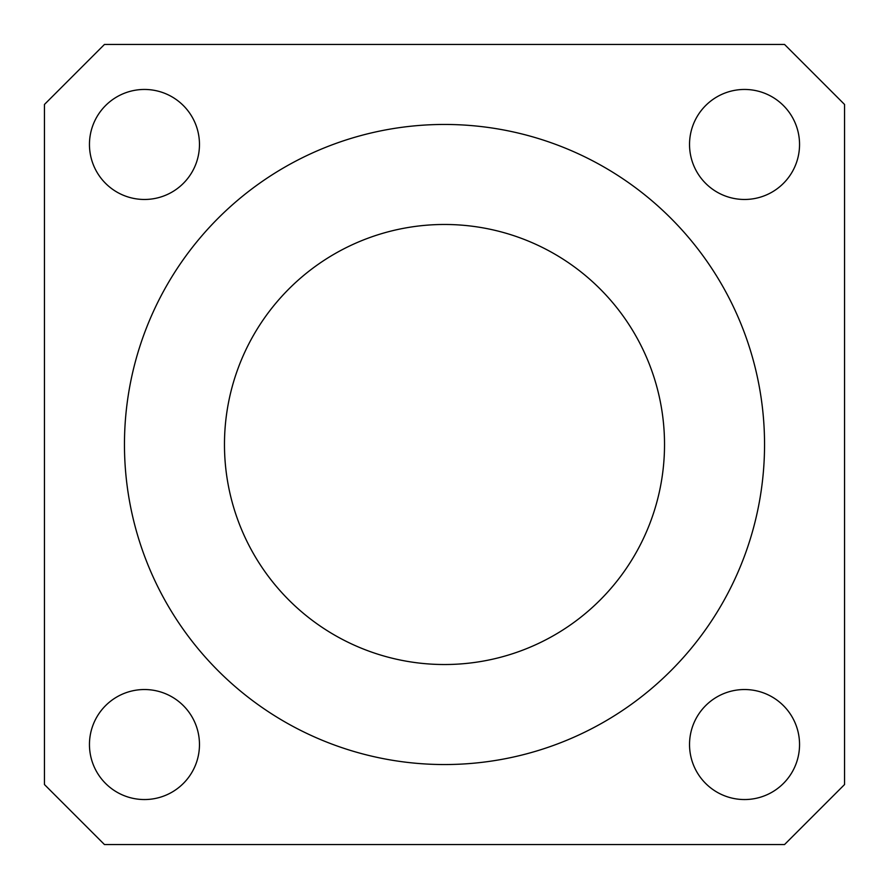 <?xml version="1.0" encoding="UTF-8"?>
<svg xmlns="http://www.w3.org/2000/svg" width="889" height="889" viewBox="0 0 889 889"><rect width="100%" height="100%" fill="white"/><g stroke="black" fill="none" stroke-linecap="round" stroke-linejoin="round"><path stroke-width="1.33" d="M124.46 444.5A320.04 320.04 0 0 0 604.52 721.668A320.04 320.04 0 0 0 604.52 167.332A320.04 320.04 0 0 0 124.46 444.5A320.04 320.04 0 0 1 604.52 167.332A320.04 320.04 0 0 1 604.52 721.668A320.04 320.04 0 0 1 124.46 444.5M224.473 444.5A220.028 220.028 0 0 1 554.514 253.954A220.028 220.028 0 0 1 554.514 635.046A220.028 220.028 0 0 1 224.473 444.5A220.028 220.028 0 0 0 554.514 635.046A220.028 220.028 0 0 0 554.514 253.954A220.028 220.028 0 0 0 224.473 444.5M104.458 44.45L44.45 104.458L44.45 784.543L104.458 844.55L784.543 844.55L844.55 784.543L844.55 104.458L784.543 44.45L104.458 44.45L784.543 44.45L844.55 104.458L844.55 784.543L784.543 844.55L104.458 844.55L44.45 784.543L44.45 104.458L104.458 44.45M689.531 144.463A55.007 55.007 0 0 1 772.041 96.823A55.007 55.007 0 0 1 772.041 192.102A55.007 55.007 0 0 1 689.531 144.463A55.007 55.007 0 0 0 772.041 192.102A55.007 55.007 0 0 0 772.041 96.823A55.007 55.007 0 0 0 689.531 144.463M689.531 744.538A55.007 55.007 0 0 1 772.041 696.898A55.007 55.007 0 0 1 772.041 792.177A55.007 55.007 0 0 1 689.531 744.538A55.007 55.007 0 0 0 772.041 792.177A55.007 55.007 0 0 0 772.041 696.898A55.007 55.007 0 0 0 689.531 744.538M89.456 144.463A55.007 55.007 0 0 1 171.966 96.823A55.007 55.007 0 0 1 171.966 192.102A55.007 55.007 0 0 1 89.456 144.463A55.007 55.007 0 0 0 171.966 192.102A55.007 55.007 0 0 0 171.966 96.823A55.007 55.007 0 0 0 89.456 144.463M89.456 744.538A55.007 55.007 0 0 1 171.966 696.898A55.007 55.007 0 0 1 171.966 792.177A55.007 55.007 0 0 1 89.456 744.538A55.007 55.007 0 0 0 171.966 792.177A55.007 55.007 0 0 0 171.966 696.898A55.007 55.007 0 0 0 89.456 744.538"/></g></svg>
